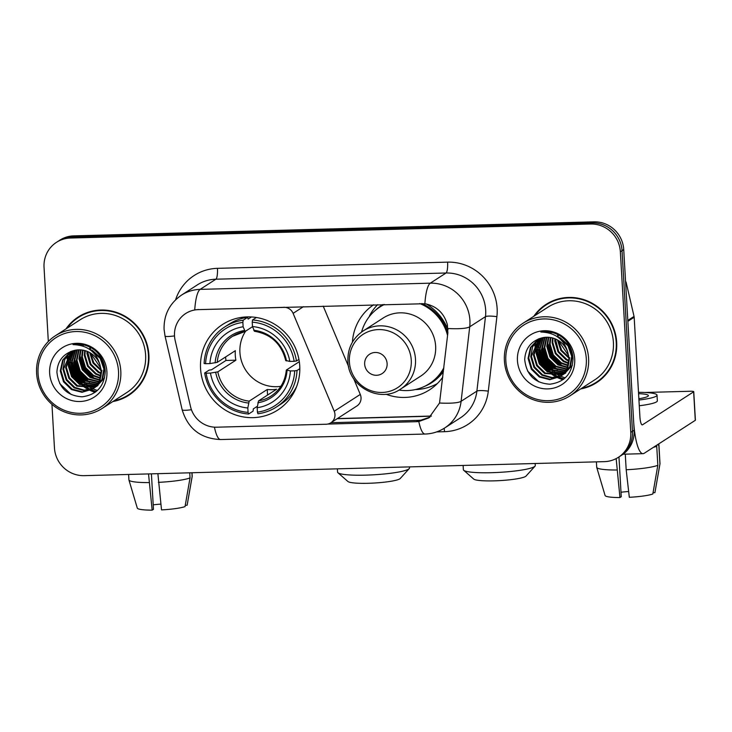 <?xml version="1.0" encoding="UTF-8"?>
<svg xmlns="http://www.w3.org/2000/svg" width="732" height="732" viewBox="0 0 732 732"><rect width="100%" height="100%" fill="white"/><g stroke="black" fill="none" stroke-linecap="round" stroke-linejoin="round"><path stroke-width="1.1" d="M284.153 307.193L283.952 307.33A9.607 9.269 57.2 0 1 293.102 313.351L334.213 411.247A9.607 9.269 57.2 0 1 330.818 422.803L356.887 405.986A9.607 9.269 -122.8 0 0 360.281 394.429L353.629 378.563M330.818 422.803A9.607 9.269 57.2 0 1 326.161 424.24L216.626 427.195A25.931 25.034 -122.8 0 1 190.53 406.653L175.149 340.426A25.931 25.034 -122.8 0 1 174.509 335.979A25.931 25.034 -122.8 0 1 185.708 313.506A25.931 25.034 -122.8 0 1 198.29 309.636L424.88 303.716C436.537 306.013 444.031 313.012 447.371 324.715L447.874 332.895L439.539 403.012L428.897 417.871L418.814 421.513L416.407 421.687L327.68 424.075M200.559 368.599A50.901 49.145 -122.8 0 0 228.027 411.64A50.901 49.145 -122.8 0 0 277.748 410.039A50.901 49.145 -122.8 0 0 299.736 365.927A50.901 49.145 -122.8 0 0 272.267 322.885A50.901 49.145 -122.8 0 0 222.546 324.486A50.901 49.145 -122.8 0 0 200.559 368.599M442.778 377.09A50.901 49.145 57.2 0 1 429.556 389.836A50.901 49.145 57.2 0 1 385.947 394.219M435.439 384.575A50.901 49.145 -122.8 0 0 436.839 384.053M352.394 342.21A50.901 49.145 57.2 0 1 373.595 304.787M426.326 303.954A50.901 49.145 57.2 0 1 448.011 329.684M348.633 366.677L323.215 306.141M283.952 307.33L198.29 309.636M112.847 401.548A46.583 44.972 -122.8 0 0 128.768 395.28A46.583 44.972 -122.8 0 0 148.889 354.91A46.583 44.972 -122.8 0 0 123.754 315.519A46.583 44.972 -122.8 0 0 78.26 316.993A46.583 44.972 -122.8 0 0 65.981 328.915M120.075 399.086A46.583 44.972 -122.8 0 0 129.601 394.731M580.641 388.948A46.583 44.972 -122.8 0 0 596.562 382.68A46.583 44.972 -122.8 0 0 616.683 342.311A46.583 44.972 -122.8 0 0 591.548 302.929A46.583 44.972 -122.8 0 0 546.054 304.393A46.583 44.972 -122.8 0 0 533.774 316.315M587.869 386.487A46.583 44.972 -122.8 0 0 597.394 382.131M174.5 335.906A33.617 3.056 -13.1 0 1 165.02 335.951L164.087 329.455C163.712 314.897 169.513 303.451 181.49 295.115A38.421 37.094 57.2 0 1 200.129 289.378A33.617 7.558 88.5 0 0 194.73 309.911L198.491 309.508M535.092 343.473A38.897 37.561 -122.8 0 0 535.238 345.23M535.348 346.19A38.897 37.561 -122.8 0 0 536.135 350.491M536.748 352.714A38.897 37.561 -122.8 0 0 550.144 372.451M551.827 373.723A38.897 37.561 -122.8 0 0 555.112 375.827M555.844 376.23A38.897 37.561 -122.8 0 0 557.372 377.026M557.711 377.19A38.897 37.561 -122.8 0 0 558.36 377.492M558.47 377.547A38.897 37.561 -122.8 0 0 563.402 379.386M67.298 356.072A38.897 37.561 -122.8 0 0 67.445 357.829M67.554 358.79A38.897 37.561 -122.8 0 0 68.341 363.081M68.954 365.314A38.897 37.561 -122.8 0 0 82.359 385.05M84.034 386.322A38.897 37.561 -122.8 0 0 87.318 388.427M88.05 388.829A38.897 37.561 -122.8 0 0 89.579 389.625M89.917 389.79A38.897 37.561 -122.8 0 0 90.567 390.092M90.677 390.138A38.897 37.561 -122.8 0 0 95.608 391.986M51.945 404.329L54.452 447.893A28.813 27.816 -122.8 0 0 84.162 475.654L604.348 461.645A28.813 27.816 -122.8 0 0 618.33 457.344L621.697 455.176A28.813 27.816 -122.8 0 0 634.141 430.206L623.728 249.603L622.044 250.692A28.813 27.816 -122.8 0 0 592.334 222.931L72.148 236.939A28.813 27.816 -122.8 0 0 58.167 241.24A28.813 27.816 -122.8 0 1 72.148 236.939L592.334 222.931A28.813 27.816 -122.8 0 1 622.044 250.692L632.457 431.285L622.044 250.692L620.361 251.771A28.813 27.816 -122.8 0 0 590.651 224.019L70.464 238.028A28.813 27.816 -122.8 0 0 56.483 242.329A28.813 27.816 -122.8 0 0 44.039 267.299L48.321 341.496M620.013 456.256A28.813 27.816 -122.8 0 0 632.457 431.285A28.813 27.816 -122.8 0 1 620.013 456.256M429.913 417.176L420.882 420.168L418.494 420.342L330.983 422.693M618.33 457.344A28.813 27.816 -122.8 0 0 630.774 432.374L620.361 251.771M546.896 303.862A46.583 44.972 -122.8 0 0 538.999 310.743M79.102 316.462A46.583 44.972 -122.8 0 0 71.205 323.343M535.559 343.464A38.421 37.094 -122.8 0 0 535.623 344.379M535.705 345.257A38.421 37.094 -122.8 0 0 536.3 349.082M536.748 351.003A38.421 37.094 -122.8 0 0 551.672 373.027M553.136 374.052A38.421 37.094 -122.8 0 0 556.055 375.818M556.713 376.175A38.421 37.094 -122.8 0 0 558.077 376.843M558.37 376.98A38.421 37.094 -122.8 0 0 558.909 377.227M558.992 377.264A38.421 37.094 -122.8 0 0 561.16 378.142M561.828 378.38A38.421 37.094 -122.8 0 0 563.86 379.03M537.242 342.375A38.421 37.094 -122.8 0 0 537.444 344.644A38.421 37.094 -122.8 0 1 537.242 342.375M537.59 345.779A38.421 37.094 -122.8 0 0 538.734 351.04A38.421 37.094 -122.8 0 1 537.59 345.779M539.731 354.013A38.421 37.094 -122.8 0 0 550.299 369.459A38.421 37.094 -122.8 0 1 539.731 354.013M552.504 371.307A38.421 37.094 -122.8 0 0 556.512 374.034A38.421 37.094 -122.8 0 1 552.504 371.307M557.381 374.537A38.421 37.094 -122.8 0 0 559.184 375.489A38.421 37.094 -122.8 0 1 557.381 374.537M559.596 375.681A38.421 37.094 -122.8 0 0 560.383 376.047A38.421 37.094 -122.8 0 1 559.596 375.681M561.325 376.458A38.421 37.094 -122.8 0 0 565.214 377.849A38.421 37.094 -122.8 0 1 561.325 376.458M67.765 356.054A38.421 37.094 -122.8 0 0 67.838 356.978M67.911 357.857A38.421 37.094 -122.8 0 0 68.506 361.681M68.954 363.603A38.421 37.094 -122.8 0 0 83.878 385.627M85.342 386.652A38.421 37.094 -122.8 0 0 88.27 388.418M88.92 388.774A38.421 37.094 -122.8 0 0 90.283 389.442M90.576 389.58A38.421 37.094 -122.8 0 0 91.116 389.827M91.198 389.863A38.421 37.094 -122.8 0 0 93.376 390.742M94.035 390.98A38.421 37.094 -122.8 0 0 96.066 391.62M69.449 354.974A38.421 37.094 -122.8 0 0 69.65 357.243A38.421 37.094 -122.8 0 1 69.449 354.974M69.796 358.378A38.421 37.094 -122.8 0 0 70.94 363.63A38.421 37.094 -122.8 0 1 69.796 358.378M71.937 366.613A38.421 37.094 -122.8 0 0 82.506 382.058A38.421 37.094 -122.8 0 1 71.937 366.613M84.711 383.907A38.421 37.094 -122.8 0 0 88.718 386.633A38.421 37.094 -122.8 0 1 84.711 383.907M89.588 387.137A38.421 37.094 -122.8 0 0 91.39 388.088A38.421 37.094 -122.8 0 1 89.588 387.137M91.802 388.28A38.421 37.094 -122.8 0 0 92.589 388.646A38.421 37.094 -122.8 0 1 91.802 388.28M92.744 388.719A38.421 37.094 -122.8 0 0 92.909 388.793A38.421 37.094 -122.8 0 0 97.42 390.449A38.421 37.094 -122.8 0 1 92.927 388.802A38.421 37.094 -122.8 0 1 92.744 388.719M623.728 249.603A28.813 27.816 -122.8 0 0 594.009 221.842L73.831 235.86A28.813 27.816 -122.8 0 0 59.85 240.16L56.483 242.329M160.866 504.11A19.206 2.535 -3.3 0 0 153.198 504.842M148.532 473.924L152.165 510.158L153.464 509.316L151.414 473.842M128.612 474.455L128.924 479.881A31.696 4.182 -3.3 0 0 128.942 480.009A31.696 4.182 -3.3 0 0 149.026 482.598M158.387 482.351A31.696 4.182 -3.3 0 0 190.036 477.904L185.031 506.599A24.97 3.294 -3.3 0 1 161.525 509.902L157.883 473.668M189.744 472.817L190.036 477.904M185.26 505.3L187.136 505.245L192.132 476.55L191.912 472.753M192.132 476.55A31.696 4.182 -3.3 0 0 192.205 476.358A31.696 4.182 -3.3 0 0 192.214 476.23L192.013 472.753M128.942 480.009L137.296 508.109A24.97 3.294 -3.3 0 0 152.165 510.158M187.136 505.245A24.97 3.294 -3.3 0 0 187.136 505.236L192.205 476.358M118.511 371.325A41.303 39.876 -122.8 0 0 75.927 331.541A41.303 39.876 -122.8 0 0 38.055 373.494A41.303 39.876 -122.8 0 0 80.639 413.287A41.303 39.876 -122.8 0 0 118.511 371.325M120.798 371.005A43.225 41.733 -122.8 0 0 97.484 334.46A43.225 41.733 -122.8 0 0 55.266 335.823A43.225 41.733 -122.8 0 0 36.6 373.274A43.225 41.733 -122.8 0 0 59.914 409.819A43.225 41.733 -122.8 0 0 102.132 408.465A43.225 41.733 -122.8 0 0 120.798 371.005M102.132 408.465L126.947 392.453A43.225 41.733 -122.8 0 0 145.613 355.002A43.225 41.733 -122.8 0 0 122.29 318.457A43.225 41.733 -122.8 0 0 80.081 319.82L55.266 335.823M88.627 312.097A46.107 44.515 -122.8 0 0 80.2 316.306L78.516 317.395A46.107 44.515 -122.8 0 0 67.06 328.211M113.927 400.852A46.107 44.515 -122.8 0 0 128.503 394.877A46.107 44.515 -122.8 0 0 148.422 354.928A46.107 44.515 -122.8 0 0 123.543 315.94A46.107 44.515 -122.8 0 0 78.516 317.395M101.236 370.831L93.028 363.063L89.67 352.54M101.162 369.98L93.815 362.825L90.411 352.97M101.245 373.768L98.18 372.341L90.21 364.536L86.98 353.73L87.016 351.296M101.281 373.091L98.847 371.911L90.878 364.106L87.648 351.552M100.934 376.211L95.508 374.061L87.538 366.265L84.308 355.45L84.665 350.527M101.034 375.635L96.176 373.631L88.206 365.835L84.976 355.02L85.232 350.683M100.412 378.343L92.836 375.781L84.866 367.986L81.636 357.179L82.515 350.079M100.559 377.84L93.504 375.351L85.534 367.555L82.304 356.749L83.036 350.171M99.744 380.237L90.164 377.502L82.194 369.706L78.965 358.9L80.52 349.869M99.918 379.78L90.832 377.072L82.862 369.276L79.632 358.47L81.005 349.905M98.948 381.93L87.492 379.231L79.523 371.426L76.293 360.62L78.635 349.841M99.159 381.518L88.16 378.801L80.191 370.996L76.961 360.19L79.102 349.832M98.042 383.467L84.83 380.951L76.851 373.155L73.63 362.34L76.86 349.978M98.28 383.092L85.488 380.521L77.519 372.725L74.289 361.91L77.299 349.933M97.054 384.858L82.158 382.671L74.188 374.875L70.958 364.069L75.167 350.244M97.31 384.52L82.826 382.241L74.856 374.445L71.626 363.639L75.588 350.171M95.974 386.121L79.486 384.401L71.516 376.596L68.286 365.79L73.557 350.646M96.249 385.819L80.154 383.961L72.184 376.166L68.954 365.36L73.959 350.537M104.585 377.886L96.615 386.377M96.267 386.569L95.187 387.1M94.821 387.265L76.814 386.121L68.845 378.325L65.615 367.51L72.157 351.021M97.969 385.544L96.935 386.139M96.578 386.322L95.489 386.835M95.114 386.99L77.482 385.691L69.513 377.886L66.283 367.08L72.495 350.921M91.454 350.747L100.22 358.433L103.898 368.955L101.94 379.56L93.943 388.097M93.595 388.289L83.887 390.577L74.142 387.841L66.173 380.045L62.943 369.239L64.837 359.403L70.986 351.424M89.167 349.109L92.479 350.491L100.888 358.003L104.566 368.525L102.608 379.13L94.968 387.484M95.297 387.265L94.263 387.859M93.906 388.042L84.336 390.138L74.81 387.411L66.841 379.615L63.611 368.809L71.242 351.333M100.028 365.067A21.704 20.953 -122.8 0 0 73.529 350.655C63.098 353.913 57.553 361.077 56.913 372.158C58.633 387.576 67.033 395.792 82.103 396.808C96.661 394.841 104.374 386.368 105.234 371.38C104.795 362.413 100.989 355.102 93.815 349.438C87.419 345.047 80.493 343.445 73.035 344.626C87.346 345.092 96.35 351.909 100.028 365.067L101.226 370.685L99.268 381.281L92.296 389.204L81.993 392.297L71.471 389.561L63.501 381.765L60.271 370.959L62.678 360.071L70.473 351.625M101.894 370.246L99.936 380.85L92.296 389.204M92.625 388.985L82.524 391.876L72.139 389.131L64.169 381.335L60.939 370.529L63.245 359.833L70.428 351.653M89.707 349.292L89.935 347.453M90.329 349.521L90.512 347.618M82.542 345.998L82.945 345.403M82.872 346.099L83.366 345.33M80.776 344.973L81.517 344.516M80.419 345.403L82.24 344.626M100.924 368.361L90.457 352.998M49.648 373.183A29.39 28.374 -122.8 0 0 79.962 401.502A29.39 28.374 -122.8 0 0 106.909 371.646A29.39 28.374 -122.8 0 0 76.604 343.326A29.39 28.374 -122.8 0 0 49.648 373.183M128.503 394.877L130.186 393.789A46.107 44.515 -122.8 0 0 137.497 387.85M71.196 394.539L59.722 383.595M84.143 385.718L73.511 375.717L69.073 362.056M86.815 383.998L76.183 373.988L71.736 360.336M89.487 382.269L78.855 372.268L74.408 358.607M94.831 378.828L84.198 368.827L79.751 355.166M82.167 384.977L73.31 376.138L68.936 364.234M84.839 383.248L75.982 374.409L71.608 362.514M87.511 381.528L78.653 372.689L74.28 360.785M92.854 378.078L83.988 369.248L79.614 357.344M409.206 468.626L400.239 478.508A26.416 3.486 176.7 0 1 368.297 483.285A26.416 3.486 176.7 0 1 347.965 481.528L337.928 472.735A36.014 4.749 -3.3 0 0 365.643 475.141A36.014 4.749 -3.3 0 0 409.206 468.626A36.014 4.749 -3.3 0 0 409.49 467.977L409.426 466.897M245.659 331.129A35.539 34.312 -122.8 0 0 239.922 352.458A35.539 34.312 -122.8 0 0 280.868 386.304M299.818 368.69L297.009 370.502L294.712 370.822A45.723 44.14 -122.8 0 1 257.417 412.134L257.17 407.733A41.303 39.876 -122.8 0 0 290.375 370.941L286.413 369.999L299.315 361.681M257.371 406.278L253.318 408.895L253.089 411.119L248.596 414.028L248.066 412.381A45.723 44.14 -122.8 0 1 206.131 373.21L210.459 373.091A41.303 39.876 -122.8 0 0 247.809 407.989L249.173 401.145L267.244 389.488A35.539 34.312 -122.8 0 0 276.595 389.232L258.533 400.889L257.17 407.733M242.878 322.4L243.189 320.213A47.644 45.997 -122.8 0 0 224.742 326.957A47.644 45.997 -122.8 0 0 204.127 363.484L205.582 363.703A45.723 44.14 -122.8 0 1 242.878 322.4L243.125 326.792A41.303 39.876 -122.8 0 0 209.919 363.584L217.267 362.34L235.338 350.683A35.539 34.312 -122.8 0 0 235.292 355.45A35.539 34.312 -122.8 0 0 235.887 360.19L217.816 371.847L210.459 373.091M243.189 320.213L247.681 317.313L248.139 319.097L251.46 316.956M206.131 373.21L204.676 372.991L209.169 370.09L211.484 369.816L225.987 360.455A45.622 44.048 57.2 0 1 225.566 356.987M257.417 412.134L257.948 413.772A47.644 45.997 -122.8 0 0 276.394 407.029L280.896 404.119A47.644 45.997 -122.8 0 0 296.597 386.615M296.46 360.995A47.644 45.997 -122.8 0 0 252.54 319.957L252.229 322.144A45.723 44.14 -122.8 0 1 294.163 361.315L296.46 360.995L298.94 359.403M256.365 317.496L252.54 319.957M276.394 407.029A47.644 45.997 -122.8 0 0 297.009 370.502M204.676 372.991A47.644 45.997 -122.8 0 0 248.596 414.028M294.163 361.315L289.826 361.434A41.303 39.876 -122.8 0 0 252.485 326.545L252.229 322.144M290.375 370.941L294.712 370.822M247.809 407.989L248.066 412.381M252.485 326.545L254.516 331.193M285.873 360.492L289.826 361.434M257.865 402.774A36.948 35.667 -122.8 0 0 287.054 370.438L286.413 369.999M247.681 317.313A47.644 45.997 -122.8 0 0 229.244 324.056L224.742 326.957M209.919 363.584L205.582 363.703M252.531 326.692L245.156 331.45L243.125 326.792M245.156 331.45L232.575 336.308A35.539 34.312 -122.8 0 0 217.267 362.34M225.987 360.455L235.887 360.19M267.244 389.488L267.564 395.06M337.379 468.837L337.571 472.122A36.014 4.749 -3.3 0 0 337.928 472.735M535.001 466.192L526.034 476.075A26.416 3.486 176.7 0 1 494.091 480.851A26.416 3.486 176.7 0 1 473.76 479.094L463.722 470.301A36.014 4.749 -3.3 0 0 491.437 472.698A36.014 4.749 -3.3 0 0 535.001 466.192A36.014 4.749 -3.3 0 0 535.284 465.543L535.165 463.512M387.118 363.575A11.529 11.126 -122.8 0 0 375.232 352.467A11.529 11.126 -122.8 0 0 364.664 364.179A11.529 11.126 -122.8 0 0 376.55 375.287A11.529 11.126 -122.8 0 0 387.118 363.575M400.55 389.113L420.708 376.111A34.578 33.379 -122.8 0 0 435.641 346.154A34.578 33.379 -122.8 0 0 416.984 316.91A34.578 33.379 -122.8 0 0 383.211 317.999L363.063 331.001C352.623 338.257 347.563 348.341 347.892 361.269C348.194 386.697 380.164 403.661 400.55 389.113A34.578 33.379 -122.8 0 0 415.483 359.156A34.578 33.379 -122.8 0 0 396.836 329.912A34.578 33.379 -122.8 0 0 363.063 331.001M447.572 335.494A45.622 44.048 -122.8 0 0 419.802 303.542M384.382 304.494A45.622 44.048 -122.8 0 0 379.752 307.092A45.622 44.048 -122.8 0 0 361.571 332.026M447.865 332.969A45.622 44.048 -122.8 0 0 421.833 303.496M384.126 304.503A45.622 44.048 -122.8 0 0 380.594 306.552L379.752 307.092M399.013 390.055A45.622 44.048 -122.8 0 0 429.217 383.769L430.059 383.22A45.622 44.048 -122.8 0 0 443.711 369.001M429.217 383.769A45.622 44.048 -122.8 0 0 443.848 367.784M463.118 465.451L463.365 469.688A36.014 4.749 -3.3 0 0 463.722 470.301M437.324 383.577A49.941 48.221 57.2 0 1 415.291 389.57M377.62 304.677A49.941 48.221 57.2 0 0 369.623 315.593L369.157 316.81M627.864 321.311L633.592 420.699A38.421 8.628 88.5 0 0 643.035 453.675A38.421 8.628 88.5 0 0 644.197 453.291L695.281 420.333L693.643 391.812L642.55 424.78A9.607 2.159 -91.5 0 1 642.257 424.871A9.607 2.159 -91.5 0 1 639.896 416.627L634.168 317.24L627.864 321.311A4.804 4.639 -122.8 0 0 627.745 320.488M693.643 391.812A4.804 0.631 -3.3 0 0 693.753 391.666L695.4 420.177A4.804 0.631 176.7 0 1 695.281 420.333M693.753 391.666A4.804 0.631 -3.3 0 0 690.011 391.263L644.618 392.489M625.549 281.253A4.804 4.639 57.2 0 1 626.263 282.891L634.049 316.416A4.804 4.639 57.2 0 1 634.168 317.24M628.66 491.511A19.206 2.535 -3.3 0 0 620.992 492.243M616.161 458.598L619.958 497.559L621.258 496.726L618.961 456.933M639.274 405.757A32.656 4.301 -3.3 0 0 657.345 400.843L657.016 395.134A32.656 4.301 -3.3 0 0 638.496 392.325M638.944 400.056A32.656 4.301 -3.3 0 0 657.016 395.134M653.484 447.298A31.696 4.182 -3.3 0 0 656.732 446.3L657.83 465.305L652.825 494.009A24.97 3.294 -3.3 0 1 629.319 497.303L626.18 469.752L625.284 454.16M654.957 446.346L656.732 446.3M653.054 492.7L654.93 492.645A24.97 3.294 -3.3 0 0 654.93 492.636L659.925 463.951L658.837 444.946L657.062 444.992M658.837 444.946A31.696 4.182 -3.3 0 0 658.91 444.617A31.696 4.182 -3.3 0 0 658.544 444.04M596.406 461.865L596.717 467.281A31.696 4.182 -3.3 0 0 596.736 467.409A31.696 4.182 -3.3 0 0 616.82 470.008M626.18 469.752A31.696 4.182 -3.3 0 0 657.83 465.305M659.925 463.951A31.696 4.182 -3.3 0 0 659.999 463.759A31.696 4.182 -3.3 0 0 659.999 463.63L658.91 444.617M596.736 467.409L605.089 495.509A24.97 3.294 -3.3 0 0 619.958 497.559M638.862 398.73A24.01 3.166 -3.3 0 0 648.387 395.637A24.01 3.166 -3.3 0 0 638.569 393.651M586.305 358.735A41.303 39.876 -122.8 0 0 543.72 318.942A41.303 39.876 -122.8 0 0 505.839 360.894A41.303 39.876 -122.8 0 0 548.433 400.688A41.303 39.876 -122.8 0 0 586.305 358.735M588.592 358.406A43.225 41.733 -122.8 0 0 565.278 321.86A43.225 41.733 -122.8 0 0 523.06 323.224A43.225 41.733 -122.8 0 0 504.394 360.675A43.225 41.733 -122.8 0 0 527.708 397.22A43.225 41.733 -122.8 0 0 569.926 395.866A43.225 41.733 -122.8 0 0 588.592 358.406M569.926 395.866L594.732 379.853A43.225 41.733 -122.8 0 0 613.407 342.402A43.225 41.733 -122.8 0 0 590.083 305.857A43.225 41.733 -122.8 0 0 547.875 307.22L523.06 323.224M556.421 299.498A46.107 44.515 -122.8 0 0 547.994 303.707L546.31 304.796A46.107 44.515 -122.8 0 0 534.854 315.611M581.72 388.253A46.107 44.515 -122.8 0 0 596.296 382.278A46.107 44.515 -122.8 0 0 616.216 342.329A46.107 44.515 -122.8 0 0 591.337 303.341A46.107 44.515 -122.8 0 0 546.31 304.796M569.029 358.232L560.822 350.463L557.464 339.941M568.956 357.381L561.609 350.225L558.205 340.371M569.038 361.169L565.973 359.741L557.994 351.936L554.774 341.13L554.81 338.696M569.066 360.492L566.641 359.311L558.662 351.506L555.442 338.953M568.727 363.612L563.301 361.462L555.332 353.666L552.102 342.851L552.459 337.928M568.828 363.035L563.969 361.032L556 353.236L552.77 342.42L553.026 338.083M568.206 365.744L560.63 363.182L552.66 355.386L549.43 344.58L550.308 337.479M568.352 365.241L561.298 362.752L553.328 354.956L550.098 344.15L550.83 337.571M567.538 367.638L557.958 364.902L549.988 357.106L546.758 346.3L548.314 337.269M567.712 367.18L558.626 364.472L550.656 356.676L547.426 345.87L548.799 337.306M566.742 369.331L555.286 366.631L547.316 358.826L544.086 348.02L546.429 337.242M566.943 368.919L555.954 366.201L547.984 358.396L544.754 347.59L546.896 337.232M565.836 370.868L552.614 368.352L544.645 360.556L541.415 349.75L544.654 337.379M566.074 370.493L553.282 367.922L545.313 360.126L542.083 349.31L545.093 337.333M564.848 372.259L549.952 370.072L541.982 362.276L538.752 351.47L542.961 337.644M565.104 371.92L550.62 369.642L542.65 361.846L539.42 351.04L543.382 337.571M563.768 373.521L547.28 371.801L539.31 363.996L536.08 353.19L541.351 338.047M564.043 373.219L547.948 371.362L539.978 363.566L536.748 352.76L541.744 337.937M572.378 365.286L564.409 373.778M564.061 373.97L562.981 374.5M562.615 374.665L544.608 373.521L536.638 365.726L533.408 354.91L539.951 338.422M565.763 372.945L564.729 373.54M564.372 373.723L563.283 374.235M562.908 374.391L545.276 373.091L537.306 365.295L534.076 354.48L540.28 338.321M559.248 338.147L568.014 345.833L571.692 356.356L569.734 366.961L561.737 375.498M561.389 375.69L551.672 377.977L541.936 375.242L533.967 367.446L530.737 356.64L532.631 346.803L538.779 338.825M556.961 336.51L560.273 337.9L568.682 345.403L572.36 355.926L570.402 366.531L562.762 374.885M563.091 374.665L562.057 375.26M561.7 375.443L552.129 377.538L542.604 374.811L534.635 367.016L531.405 356.21L539.036 338.733M567.822 352.467A21.704 20.953 -122.8 0 0 541.323 338.056C530.892 341.313 525.347 348.478 524.707 359.558C526.427 374.976 534.827 383.193 549.897 384.209C564.454 382.241 572.168 373.768 573.028 358.781C572.589 349.814 568.782 342.503 561.609 336.839C555.213 332.447 548.277 330.846 540.829 332.026C555.14 332.493 564.143 339.309 567.822 352.467L569.02 358.085L567.062 368.681L560.09 376.605L549.787 379.698L539.264 376.962L531.295 369.166L528.065 358.36L530.462 347.471L538.267 339.026M569.688 357.655L567.73 368.251L560.09 376.605M560.419 376.385L550.318 379.277L539.932 376.532L531.963 368.736L528.733 357.93L531.039 347.233L538.221 339.053M557.5 336.693L557.729 334.853M558.123 336.921L558.306 335.018M550.336 333.399L550.739 332.804M550.656 333.499L551.159 332.731M548.213 332.804L550.034 332.026M568.718 355.761L558.251 340.398M517.442 360.583A29.39 28.374 -122.8 0 0 547.746 388.902A29.39 28.374 -122.8 0 0 574.702 359.046A29.39 28.374 -122.8 0 0 544.398 330.727A29.39 28.374 -122.8 0 0 517.442 360.583M596.296 382.278L597.98 381.189A46.107 44.515 -122.8 0 0 605.291 375.251M538.99 381.939L527.516 370.996M551.937 373.119L541.305 363.118L536.867 349.457M554.609 371.399L543.977 361.388L539.53 347.737M557.281 369.669L546.648 359.668L542.202 346.007M562.615 366.229L551.983 356.228L547.545 342.567M549.961 372.378L541.104 363.539L536.73 351.635M552.633 370.648L543.775 361.818L539.402 349.914M555.304 368.928L546.447 360.089L542.073 348.194M560.648 365.478L551.782 356.649L547.408 344.745M303.441 306.681L293.102 313.351M360.281 394.429L334.213 411.247M175.607 299.791A48.028 46.363 57.2 0 1 217.45 268.342L447.609 262.138A9.607 2.159 -91.5 0 1 446.053 272.999L215.894 279.203A38.421 37.094 -122.8 0 0 197.265 284.94L181.49 295.115M447.609 262.138A48.028 46.363 57.2 0 1 497.129 308.41A48.028 46.363 57.2 0 1 496.891 316.682L488.299 391.163A48.028 46.363 57.2 0 1 444.498 431.679L436.711 431.889M485.664 310.011A38.421 37.094 -122.8 0 0 446.053 272.999L430.288 283.174A38.421 37.094 57.2 0 1 469.898 320.186A38.421 37.094 57.2 0 1 469.715 326.801L461.114 401.292A38.421 37.094 57.2 0 1 444.708 427.964L460.483 417.789A38.421 37.094 -122.8 0 0 476.889 391.117L485.481 316.636A38.421 37.094 -122.8 0 0 485.664 310.011M424.88 303.716A33.617 7.558 -91.5 0 1 430.288 283.174L200.129 289.378L215.894 279.203A9.607 2.159 -91.5 0 0 217.45 268.342M418.814 421.513A33.617 7.558 88.5 0 0 425.063 434.039C432.164 433.82 438.715 431.788 444.708 427.964M425.063 434.039L220.643 439.548A33.617 7.558 -91.5 0 1 214.421 427.149M439.539 403.012A33.617 5.673 6.6 0 0 461.114 401.292L476.889 391.117A9.607 1.62 -173.4 0 1 488.299 391.163M220.643 439.548C200.76 438.688 187.932 428.751 182.158 409.746A33.617 3.056 -13.1 0 0 191.445 409.728M447.947 328.512A33.617 5.673 6.6 0 0 469.715 326.801L485.481 316.636A9.607 1.62 -173.4 0 1 496.891 316.682M590.651 224.019L594.009 221.842M70.464 238.028L73.831 235.86M630.774 432.374L634.141 430.206M444.15 428.321A9.607 2.159 -91.5 0 1 444.498 431.679M337.132 418.731L431.175 416.206M416.407 421.687L418.494 420.342M67.975 355.926A38.421 37.094 -122.8 0 0 68.021 356.603M68.094 357.426A38.421 37.094 -122.8 0 0 68.616 361.032M69.229 363.731A38.421 37.094 -122.8 0 0 84.583 385.856M85.946 386.78A38.421 37.094 -122.8 0 0 88.7 388.399M89.313 388.729A38.421 37.094 -122.8 0 0 90.594 389.36M90.869 389.488A38.421 37.094 -122.8 0 0 91.354 389.708M91.427 389.735A38.421 37.094 -122.8 0 0 94.007 390.76M94.62 390.97A38.421 37.094 -122.8 0 0 96.24 391.483M66.859 356.42A39.382 38.018 -122.8 0 0 67.07 358.717M67.225 359.787A39.382 38.018 -122.8 0 0 68.268 364.637M69.11 367.272A39.382 38.018 -122.8 0 0 80.657 384.245M82.624 385.856A39.382 38.018 -122.8 0 0 86.321 388.381M87.135 388.857A39.382 38.018 -122.8 0 0 88.846 389.781M89.231 389.973A39.382 38.018 -122.8 0 0 89.99 390.339M90.137 390.412A39.382 38.018 -122.8 0 0 94.995 392.288M258.533 400.889A35.539 34.312 -122.8 0 0 271.115 396.03C280.127 389.946 285.187 381.317 286.303 370.136M217.816 371.847A35.539 34.312 -122.8 0 0 249.173 401.145M286.505 360.931A36.948 35.667 -122.8 0 0 253.684 330.269M215.693 372.359A36.948 35.667 -122.8 0 0 248.514 403.03M244.332 330.525A36.948 35.667 -122.8 0 0 215.144 362.862M244.936 331.486A35.539 34.312 -122.8 0 0 232.575 336.308M411.265 360.19A31.769 30.671 -122.8 0 0 378.508 329.583A31.769 30.671 -122.8 0 0 349.384 361.855A31.769 30.671 -122.8 0 0 382.131 392.453A31.769 30.671 -122.8 0 0 411.265 360.19M424.679 386.313A46.052 44.46 -122.8 0 0 443.409 371.563M382.955 304.539A46.052 44.46 -122.8 0 0 375.562 310.176M642.55 424.78L641.964 424.798M627.809 320.442L634.049 316.416M626.263 282.891L625.668 283.275M535.769 343.326A38.421 37.094 -122.8 0 0 535.815 344.003M535.888 344.827A38.421 37.094 -122.8 0 0 536.41 348.432M537.023 351.131A38.421 37.094 -122.8 0 0 552.376 373.256M553.74 374.18A38.421 37.094 -122.8 0 0 556.494 375.8M557.107 376.129A38.421 37.094 -122.8 0 0 558.388 376.76M558.662 376.889A38.421 37.094 -122.8 0 0 559.147 377.108M559.221 377.136A38.421 37.094 -122.8 0 0 561.801 378.16M562.414 378.371A38.421 37.094 -122.8 0 0 564.033 378.883M534.644 343.82A39.382 38.018 -122.8 0 0 534.863 346.117M535.019 347.188A39.382 38.018 -122.8 0 0 536.062 352.037M536.904 354.672A39.382 38.018 -122.8 0 0 548.451 371.646M550.418 373.256A39.382 38.018 -122.8 0 0 554.115 375.781M554.929 376.257A39.382 38.018 -122.8 0 0 556.64 377.181M557.025 377.383A39.382 38.018 -122.8 0 0 557.784 377.739M557.93 377.813A39.382 38.018 -122.8 0 0 562.789 379.688M165.02 335.951L182.158 409.746M337.388 418.567L431.377 416.041M243.738 317.112L241.459 318.576M285.755 360.656C281.472 343.884 271.005 334.085 254.333 331.239M293.203 393.779L290.924 395.253M643.035 453.675L623.078 454.215M654.93 492.636L659.999 463.759"/></g></svg>
